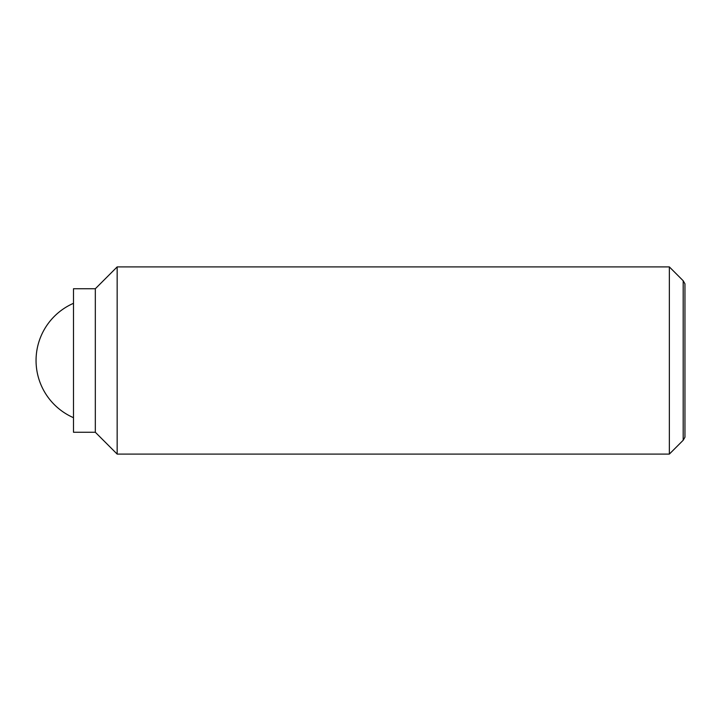 <?xml version="1.0" encoding="UTF-8"?>
<svg xmlns="http://www.w3.org/2000/svg" width="721" height="721" viewBox="0 0 721 721"><rect width="100%" height="100%" fill="white"/><g stroke="black" fill="none" stroke-linecap="round" stroke-linejoin="round"><path stroke-width="1.08" d="M669.349 266.905L669.349 454.095L117.162 454.095L117.162 266.905L669.349 266.905L683.184 280.748L683.184 440.252L684.95 437.205L684.95 283.795L683.184 280.748M95.325 288.742L95.325 432.258L73.488 432.258L73.488 288.742L95.325 288.742L117.162 266.905M73.488 303.316A62.394 62.394 0 0 0 73.488 417.684M95.325 432.258L117.162 454.095M683.184 440.252L669.349 454.095"/></g></svg>
